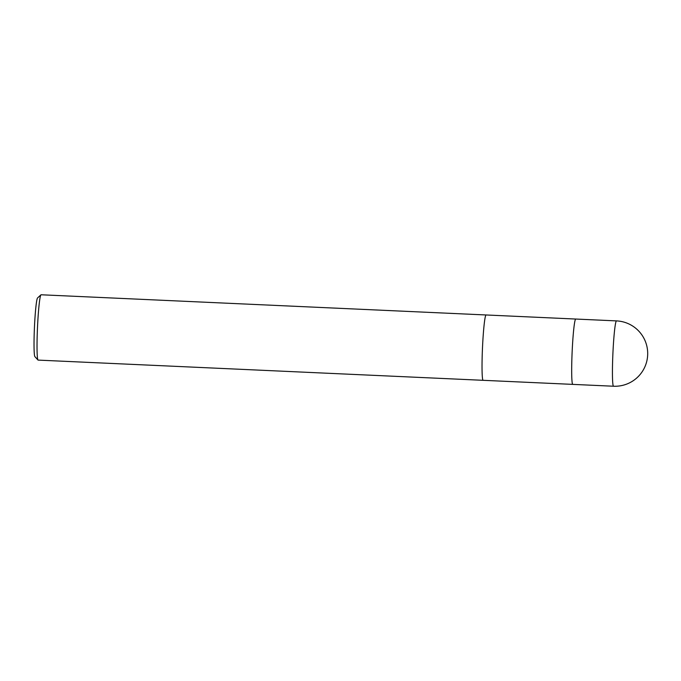 <?xml version="1.0" encoding="UTF-8"?>
<svg xmlns="http://www.w3.org/2000/svg" width="681" height="681" viewBox="0 0 681 681"><rect width="100%" height="100%" fill="white"/><g stroke="black" fill="none" stroke-linecap="round" stroke-linejoin="round"><path stroke-width="1.02" d="M616.492 320.896A32.705 2.111 92.6 0 0 615.377 324.386A32.705 2.111 92.6 0 0 612.645 360.206A32.705 2.111 92.6 0 0 613.411 386.178A32.705 2.111 92.6 0 0 613.53 386.229A32.705 32.705 0 0 0 637.144 329.493A32.705 32.705 0 0 0 616.492 320.896L486.089 314.971A32.705 2.111 92.6 0 0 482.54 346.663A32.705 2.111 92.6 0 0 483.008 380.262A32.705 2.111 92.6 0 0 483.127 380.313A32.705 2.111 92.6 0 0 483.135 380.313L38.127 360.104A32.705 2.111 92.6 0 1 38.008 360.053A32.705 2.111 92.6 0 0 38.008 360.053A32.705 2.111 92.6 0 1 37.498 327.34A32.705 2.111 92.6 0 1 40.954 294.83A32.705 2.111 92.6 0 1 41.09 294.771L486.089 314.971A32.705 2.111 92.6 0 0 486.089 314.971A32.705 2.111 92.6 0 0 482.54 346.663A32.705 2.111 92.6 0 0 483.008 380.262A32.705 2.111 92.6 0 0 483.127 380.313L572.772 384.382A32.705 2.111 92.6 0 1 571.861 359.219A32.705 2.111 92.6 0 1 574.628 322.539A32.705 2.111 92.6 0 1 575.743 319.04A32.705 2.111 92.6 0 0 572.193 350.732A32.705 2.111 92.6 0 0 572.661 384.331M40.954 294.83L37.557 297.946A29.436 1.898 92.6 0 0 34.45 327.203A29.436 1.898 92.6 0 0 34.893 356.623A29.436 1.898 92.6 0 0 34.91 356.64L37.991 360.028M613.53 386.229L572.772 384.382"/></g></svg>
